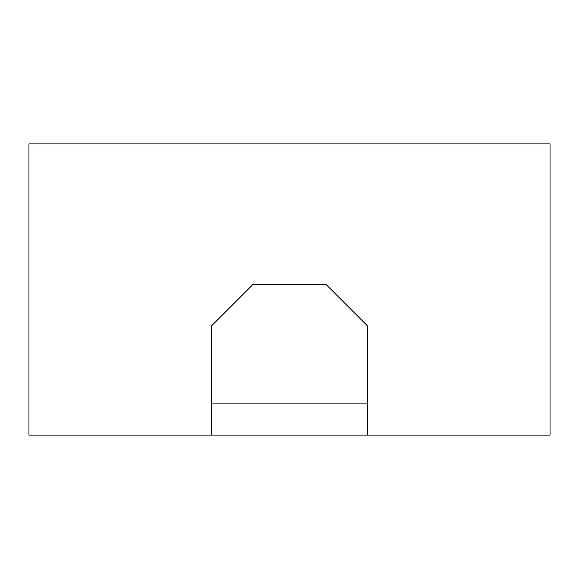 <?xml version="1.0" encoding="UTF-8"?>
<svg xmlns="http://www.w3.org/2000/svg" width="579" height="579" viewBox="0 0 579 579"><rect width="100%" height="100%" fill="white"/><g stroke="black" fill="none" stroke-linecap="round" stroke-linejoin="round"><path stroke-width="0.87" d="M211.494 435.119L28.95 435.119L28.95 143.882L550.05 143.882L550.05 435.119L367.506 435.119L367.506 325.905L325.905 284.296L253.095 284.296L211.494 325.905L211.494 435.119L367.506 435.119M211.494 403.91L367.506 403.91"/></g></svg>
